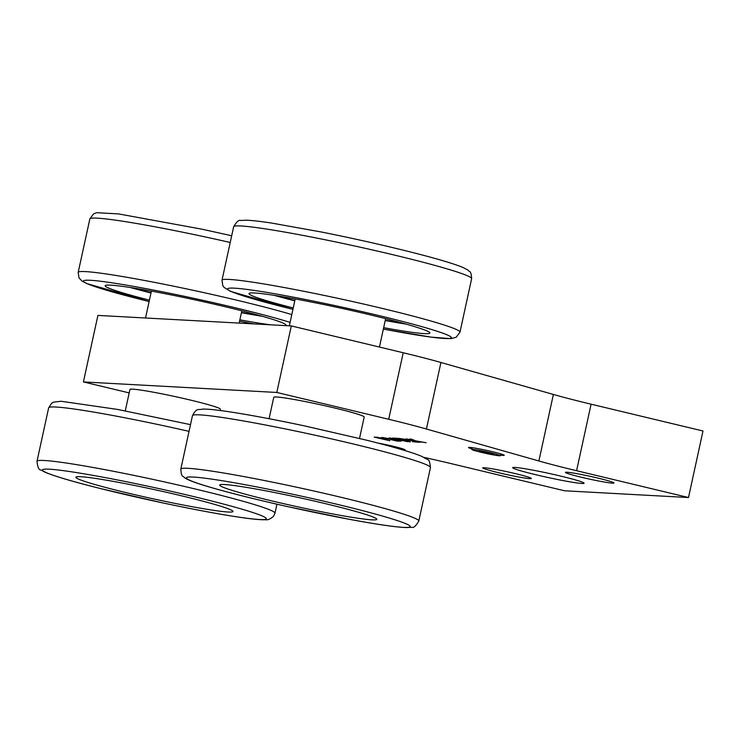 <?xml version="1.0" encoding="UTF-8"?>
<svg xmlns="http://www.w3.org/2000/svg" width="740" height="740" viewBox="0 0 740 740"><rect width="100%" height="100%" fill="white"/><g stroke="black" fill="none" stroke-linecap="round" stroke-linejoin="round"><path stroke-width="1.11" d="M83.407 381.933L97.911 315.407L291.31 325.933L403.217 352.749A97.43 5.606 12.3 0 1 440.929 362.489L553.381 394.457A97.43 5.606 -167.7 0 0 591.094 404.188L703 431.004L688.496 497.53L576.59 470.714A97.43 5.606 12.3 0 1 538.877 460.983L426.425 429.015A97.43 5.606 -167.7 0 0 388.713 419.275L276.806 392.459L83.407 381.933L129.195 392.903M291.31 325.933L276.806 392.459M424.103 457.422A97.43 5.606 12.3 0 1 452.612 463.971L564.518 490.777L688.496 497.53M515.493 473.646A24.846 1.434 -167.7 0 0 482.785 467.893A24.846 1.434 -167.7 0 0 506.761 474.58A24.846 1.434 -167.7 0 0 531.338 478.484A24.846 1.434 -167.7 0 0 515.493 473.646M598.142 478.151A24.846 1.434 -167.7 0 0 565.434 472.398A24.846 1.434 -167.7 0 0 589.41 479.085A24.846 1.434 -167.7 0 0 613.987 482.98A24.846 1.434 -167.7 0 0 598.142 478.151M560.781 476.116A36.538 2.1 -167.7 0 0 512.691 467.652A36.538 2.1 -167.7 0 0 547.942 477.494A36.538 2.1 -167.7 0 0 584.091 483.22A36.538 2.1 -167.7 0 0 560.781 476.116M359.52 438.432L364.191 417.018A46.278 2.664 -167.7 0 0 340.308 409.387A46.278 2.664 -167.7 0 0 293.41 399.35A46.278 2.664 -167.7 0 0 273.754 397.297L269.082 418.72M392.616 438.543L408.129 441.762L389.314 437.886L401.099 441.216L392.644 438.404M397.149 438.274L392.219 438.126L410.33 441.882L397.149 438.274M412.606 441.715L418.433 442.27L414.946 441.207L398.731 438.367L408.517 439.819L410.043 440.217L405.446 439.976L413.05 440.901L416.102 441.762L412.624 441.604M397.676 441.197L383.727 437.978L389.508 438.7L399.295 441.281L390.211 438.718L381.387 437.47L397.685 441.17M411.727 439.283L409.812 438.968L412.615 440.235L406.112 438.875L420.486 442.326L416.056 441.086L426.12 442.742L415.667 440.827L411.727 439.283M374.227 437.146L389.851 440.763L384.606 439.449L387.288 439.532L374.255 437.026M500.527 455.128A18.269 1.054 -167.7 0 0 504.208 455.22A18.269 1.054 -167.7 0 0 492.572 451.733A18.269 1.054 -167.7 0 0 468.568 447.45A18.269 1.054 -167.7 0 0 471.963 448.903M402.69 449.901A18.269 1.054 -167.7 0 0 405.03 449.828A18.269 1.054 -167.7 0 0 393.393 446.331A18.269 1.054 -167.7 0 0 377.807 443.038M220.095 410.496L220.381 409.183A46.278 2.664 -167.7 0 0 175.732 396.723A46.278 2.664 -167.7 0 0 129.944 389.462L125.273 410.885M396.769 438.256L397.343 438.385M410.062 440.143L410.635 440.18M416.111 441.715L417.129 441.771M382.848 437.497L383.773 437.747M412.68 439.949L413.901 440.245M411.514 439.209L412.596 440.217M376.309 437.137L376.864 437.275M384.115 439.014L384.671 439.144M384.967 438.977L385.984 439.033M481.157 452.316A14.615 0.842 12.3 0 1 471.843 449.476A14.615 0.842 12.3 0 1 486.3 451.761A14.615 0.842 12.3 0 1 500.397 455.701A14.615 0.842 12.3 0 1 481.157 452.316M483.636 452.454L493.256 454.147L486.208 452.177L478.974 451.03L483.636 452.454M376.836 437.571L384.957 439.024L376.919 437.174M241.49 312.391A87.69 5.051 -167.7 0 0 248.881 313.695A87.69 5.051 -167.7 0 0 259.019 315.36M133.875 288.073A87.69 5.051 -167.7 0 0 151.053 292.679M241.416 312.715A92.565 5.328 -167.7 0 0 251.757 314.555A92.565 5.328 -167.7 0 0 262.321 316.285M130.481 287.536A92.565 5.328 -167.7 0 0 150.978 292.994M239.862 319.837A92.565 5.328 -167.7 0 0 250.203 321.678A92.565 5.328 -167.7 0 0 270.507 324.805M285.483 325.618A92.565 5.328 -167.7 0 0 286.065 325.193A92.565 5.328 -167.7 0 0 196.766 300.264A92.565 5.328 -167.7 0 0 105.191 285.751A92.565 5.328 -167.7 0 0 149.424 300.125M277.685 295.907A87.69 5.051 -167.7 0 0 294.853 300.505M385.29 320.226A87.69 5.051 -167.7 0 0 402.828 323.186M274.29 295.371A92.565 5.328 -167.7 0 0 294.788 300.829M385.226 320.54A92.565 5.328 -167.7 0 0 406.131 324.111M383.671 327.672A92.565 5.328 -167.7 0 0 429.875 333.028A92.565 5.328 -167.7 0 0 313.418 302.429A92.565 5.328 -167.7 0 0 249.001 293.586A92.565 5.328 -167.7 0 0 293.234 307.951M221.963 484.497A80.383 4.625 12.3 0 1 308.154 499.648A80.383 4.625 12.3 0 1 376.789 519.323A80.383 4.625 12.3 0 1 297.267 506.715A80.383 4.625 12.3 0 1 219.715 485.07A80.383 4.625 12.3 0 1 221.963 484.497M232.915 511.608A80.383 4.625 12.3 0 1 152.329 498.64A80.383 4.625 12.3 0 1 75.906 477.235A80.383 4.625 12.3 0 1 155.428 489.843A80.383 4.625 12.3 0 1 232.98 511.488A80.383 4.625 12.3 0 1 232.915 511.608M403.217 352.749L388.713 419.275M440.929 362.489L426.425 429.015M553.381 394.457L538.877 460.983M591.094 404.188L576.59 470.714M397.001 438.302L396.899 438.783M230.223 242.48A121.795 7.012 -167.7 0 0 89.845 218.938L78.181 272.403L79.014 277.879L81.983 281.043L86.728 283.54L149.119 301.522A114.487 6.586 -167.7 0 1 111.315 282.717A114.487 6.586 -167.7 0 1 290.089 322.381M291.791 314.555A121.795 7.012 -167.7 0 0 159.794 283.411A121.795 7.012 -167.7 0 0 78.181 272.403M239.557 321.225A114.487 6.586 -167.7 0 0 253.94 323.898M471.639 278.666A121.795 7.012 -167.7 0 0 318.413 238.41A121.795 7.012 -167.7 0 0 233.646 226.773C236.597 221.722 238.946 219.632 240.694 220.492L246.05 220.206C251.646 220.363 260.184 221.325 271.673 223.073L321.9 232.101C353.812 238.493 384.079 245.31 412.707 252.534C437.423 258.815 454.249 263.829 463.194 267.565L468.004 270.128C469.576 272.542 471.01 269.665 471.639 278.666L459.984 332.121L456.266 337.209L450.873 338.643L431.217 337.144L383.366 329.069A114.487 6.586 -167.7 0 0 444.611 333.86A114.487 6.586 -167.7 0 0 307.257 299.857A114.487 6.586 -167.7 0 0 227.837 288.591A114.487 6.586 -167.7 0 0 292.929 309.339M459.984 332.121A121.795 7.012 -167.7 0 0 306.758 291.865A121.795 7.012 -167.7 0 0 221.991 280.229L222.823 285.714L224.128 287.462L230.538 291.366L292.929 309.348M195.869 414.789A121.795 7.012 12.3 0 1 326.46 437.747A121.795 7.012 12.3 0 1 430.458 467.55C429.237 457.931 429.339 461.113 421.92 456.414C412.319 452.436 394.069 447.071 367.179 440.328L304.76 425.944C272.736 419.164 246.337 414.261 225.552 411.236C215.035 409.71 207.376 408.998 202.594 409.091C197.969 410.349 196.896 407.37 192.465 415.658A121.795 7.012 12.3 0 1 195.869 414.789M37 461.288C37.574 467.107 38.841 469.983 40.793 469.937L45.538 472.425C55.139 476.412 73.38 481.768 100.279 488.511L162.698 502.895C197.413 510.249 225.256 515.345 246.226 518.204C255.171 519.415 261.719 519.924 265.882 519.702C267.649 520.202 270.174 519.101 273.458 516.381L274.993 513.181A121.795 7.012 12.3 0 0 157.49 480.39A121.795 7.012 12.3 0 0 37 461.288L48.655 407.832A121.795 7.012 12.3 0 1 189.042 431.365M418.803 521.015C415.852 526.057 413.503 528.147 411.755 527.287L406.399 527.583C396.011 527.204 377.197 524.484 349.937 519.424L287.194 506.521C252.562 498.741 225.126 491.795 204.878 485.662C196.239 483.044 190.069 480.778 186.378 478.845L184.473 477.679C182.965 475.302 181.485 478.262 180.81 469.123A121.795 7.012 12.3 0 1 184.214 468.244A121.795 7.012 12.3 0 1 314.805 491.212A121.795 7.012 12.3 0 1 418.803 521.015L430.458 467.55M189.597 476.986A114.487 6.586 12.3 0 1 375.624 514.134A114.487 6.586 12.3 0 1 329.531 515.466A114.487 6.586 12.3 0 1 189.597 476.986M266.215 518.925A114.487 6.586 12.3 0 1 94.553 487.049A114.487 6.586 12.3 0 1 102.564 477.115A114.487 6.586 12.3 0 1 266.215 518.925M151.395 291.107L145.53 317.996M241.832 310.828L239.15 323.093M295.195 298.942L289.34 325.831M385.632 318.653L379.444 347.051M412.615 440.235L412.726 439.754M500.397 455.701L500.795 453.898M471.843 449.476L472.231 447.672M401.394 449.513L401.617 448.496M231.694 235.755L202.14 229.224L118.613 213.925L96.737 212.695L93.564 213.851L89.845 218.938M239.557 321.234L253.811 323.889M233.646 226.773L221.991 280.229M48.655 407.832L51.698 403.198L53.613 402.144L61.059 401.256L117.521 409.424L190.504 424.64M180.81 469.123L192.465 415.658M274.993 513.181L276.954 504.199"/></g></svg>
